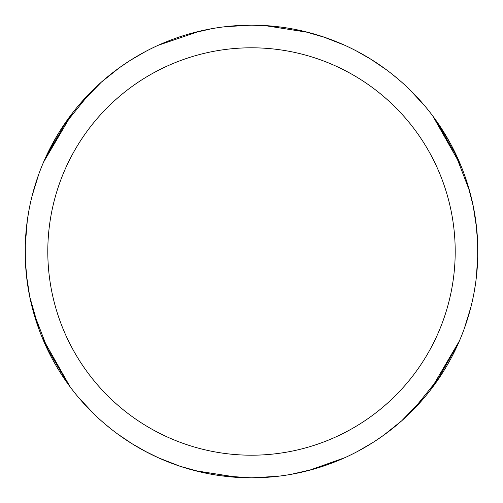 <?xml version="1.0" encoding="UTF-8"?>
<svg xmlns="http://www.w3.org/2000/svg" width="503" height="503" viewBox="0 0 503 503"><rect width="100%" height="100%" fill="white"/><g stroke="black" fill="none" stroke-linecap="round" stroke-linejoin="round"><path stroke-width="0.75" d="M251.5 25.169A226.331 226.331 0 0 1 477.831 251.5A226.331 226.331 0 0 1 251.5 477.831A226.331 226.331 0 0 1 25.169 251.5A226.331 226.331 0 0 1 251.5 25.169M251.5 47.798A203.702 203.702 0 0 1 455.202 251.5A203.702 203.702 0 0 1 251.5 455.202A203.702 203.702 0 0 1 47.798 251.5A203.702 203.702 0 0 1 251.5 47.798M180.175 466.3L158.546 457.862M25.238 245.671L27.332 220.251M78.191 105.926L101.405 82.09M119.192 67.861L130.057 60.505L145.329 51.614M308.125 32.362L308.591 32.488M434.466 118.268L457.258 157.206M477.63 241.83L477.693 259.498M459.484 340.776L430.581 389.907M313.162 469.274L290.967 474.367M132.094 443.772L117.551 433.938M39.335 330.326L29.721 296.682M27.514 284.006L25.42 262.27M227.601 26.433L251.475 25.156L267.502 25.728M356.187 50.834L371.522 59.612M432.806 116.017L460.905 165.613M470.927 306.987L464.244 328.755M401.859 420.671L383.739 435.183M272.5 476.857L251.487 477.837M303.039 31.111L325.384 37.562M346.919 46.263L350.472 47.955M278.178 476.259L251.475 477.85L221.182 475.794M93.734 413.787L78.223 397.112M29.815 297.128L26.307 274.179M45.83 157.024L57.386 135.112M158.118 45.327L200.018 31.098M264.584 25.546L308.276 32.399M392.044 74.092L399.187 79.99M469.588 190.977L469.72 191.436M458.365 343.342L436.038 382.544M372.937 442.495L357.671 451.386M202.281 472.424L180.307 466.344M158.822 457.988L144.361 450.87M224.822 26.741L251.525 25.15L273.135 26.194M409.266 89.213L424.777 105.888M473.185 205.872L476.693 228.821M344.888 457.667L308.842 470.45M453.725 149.85L469.632 191.121M475.417 284.509L473.876 293.645M412.963 410.108L412.63 410.448M275.399 476.567L251.525 477.844L235.498 477.272M370.485 58.964L386.562 69.879M467.539 183.997L473.304 206.437M475.511 219.176L477.573 240.686M440.641 375.804L412.856 410.215M334.866 461.924L326.189 465.156M322.825 36.7L344.454 45.138M436.158 120.626L449.355 141.588M477.8 255.348L476.316 277.65M425.683 396.024L401.74 420.778M383.814 435.126L373.899 441.879M49.275 353.15L33.368 311.879M27.583 218.491L29.124 209.355M90.037 92.892L90.37 92.552M194.875 470.638L194.41 470.512M68.534 384.732L45.742 345.794M25.37 261.17L25.307 243.502M43.516 162.224L72.419 113.093M189.838 33.726L212.033 28.633M238.416 477.454L194.724 470.601M110.956 428.908L103.813 423.01M33.412 312.023L33.28 311.564M44.635 159.658L66.962 120.456M146.813 452.166L131.478 443.388M70.194 386.983L42.095 337.387M32.073 196.013L38.762 174.245M101.141 82.329L119.261 67.817M230.487 26.143L251.513 25.163M62.359 127.196L90.144 92.785M168.134 41.076L176.811 37.844"/></g></svg>

